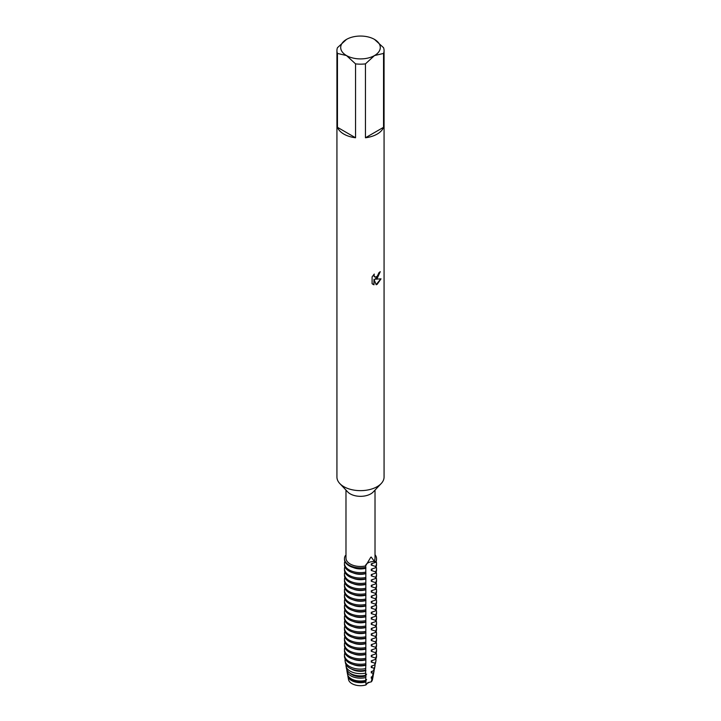 <?xml version="1.0" encoding="UTF-8"?>
<svg xmlns="http://www.w3.org/2000/svg" width="721" height="721" viewBox="0 0 721 721"><rect width="100%" height="100%" fill="white"/><g stroke="black" fill="none" stroke-linecap="round" stroke-linejoin="round"><path stroke-width="1.08" d="M372.46 677.794A12.068 6.967 180 0 1 371.279 681.859L367.935 682.58L365.926 684.95L367.935 682.58L371.279 681.859A8.057 4.65 0 0 0 365.926 684.95A12.068 6.967 180 0 1 353.497 684.4A12.068 6.967 180 0 1 348.54 677.794M374.496 39.403L383.545 47.694A23.568 13.609 180 0 1 384.068 50.56L384.068 477.032A23.568 13.609 180 0 1 381.193 483.557L373.244 491.965A14.519 8.382 180 0 1 370.765 493.876A14.519 8.382 180 0 1 347.756 491.965L339.807 483.557A23.568 13.609 180 0 1 336.932 477.032L336.932 50.56A23.568 13.609 180 0 1 337.455 47.694L346.504 39.403A19.8 11.428 180 0 1 374.496 39.394L374.496 39.394A19.8 11.428 180 0 1 374.496 39.403A19.8 11.428 180 0 1 374.496 55.562L383.545 53.426L383.545 127.32A23.568 13.609 180 0 1 377.164 134.088A23.568 13.609 180 0 1 365.457 137.765L365.457 63.863A23.568 13.609 180 0 1 355.543 63.863L355.543 137.765A23.568 13.609 180 0 1 337.455 127.32L337.455 53.426A23.568 13.609 180 0 1 336.932 50.56M375.019 490.082L375.019 558.09A14.519 8.382 180 0 1 374.091 561.037L371.207 557.054L370.765 557.279L365.601 565.94A14.519 8.382 180 0 1 345.981 558.09L345.981 490.082M381.193 483.557A23.568 13.609 180 0 1 377.164 486.657A23.568 13.609 180 0 1 339.807 483.557M377.164 278.423L375.145 279.198L381.012 278.856L377.164 284.317L376.173 284.741L374.001 279.261L374.001 284.804L372.099 283.686L372.099 276.855L374.289 274.07L373.992 275.422L374.803 277.035L377.164 276.585L378.94 272.727A23.568 13.609 0 0 0 380.255 271.673L377.164 278.423M380.12 271.79L375.145 279.198M374.74 276.999L374.073 276.314L374.028 274.34M372.928 284.353L373.866 284.723L374.001 279.261M376.128 284.633L380.841 278.901M345.981 555.413L345.386 555.567A16.024 9.256 180 0 0 349.162 565.183A16.024 9.256 180 0 0 365.826 567.364L365.619 565.156M376.524 558.64A16.024 9.256 180 0 0 375.019 554.719A16.024 9.256 180 0 1 375.614 561.704A8.057 4.65 0 0 0 365.619 565.733A8.057 4.65 180 0 1 375.614 561.704L375.614 562.344A16.024 9.256 0 0 0 376.524 559.271L376.524 558.64A16.024 9.256 180 0 1 375.614 561.704L374.091 561.037M384.068 50.56A23.568 13.609 180 0 1 383.545 53.426M346.504 39.394L346.504 39.403A19.8 11.428 180 0 1 346.504 39.394A19.8 11.428 180 0 0 346.504 55.562L355.543 63.863M355.543 137.765L337.455 127.32M337.455 53.426L346.504 55.562A19.8 11.428 180 0 0 374.496 55.562L365.457 63.863M383.545 127.32L365.457 137.765M365.826 572.113A16.024 9.256 180 0 1 349.162 569.932A16.024 9.256 180 0 1 344.476 563.389L344.476 564.66A16.024 9.256 0 0 0 349.162 571.203A16.024 9.256 0 0 0 365.826 573.384L365.754 567.103M344.476 558.64L344.476 559.271A16.024 9.256 0 0 0 349.162 565.814A16.024 9.256 0 0 0 365.826 568.004L365.826 567.364A16.024 9.256 180 0 1 344.476 558.64A16.024 9.256 180 0 1 345.386 555.567M365.926 568.193A12.068 6.967 180 0 1 353.173 567.499M365.826 577.503A16.024 9.256 180 0 1 349.162 575.322A16.024 9.256 180 0 1 344.476 568.779L344.476 570.05A16.024 9.256 0 0 0 349.162 576.593A16.024 9.256 0 0 0 365.826 578.774L365.826 572.411M365.926 573.583A12.068 6.967 180 0 1 353.173 572.889M365.826 582.892A16.024 9.256 180 0 1 349.162 580.711A16.024 9.256 180 0 1 344.476 574.168L344.476 575.439A16.024 9.256 0 0 0 349.162 581.982A16.024 9.256 0 0 0 365.826 584.163L365.826 577.8M365.926 578.963A12.068 6.967 180 0 1 353.173 578.278M365.826 588.282A16.024 9.256 180 0 1 349.162 586.101A16.024 9.256 180 0 1 344.476 579.558L344.476 580.829A16.024 9.256 0 0 0 349.162 587.372A16.024 9.256 0 0 0 365.826 589.553L365.826 583.19M365.926 584.352A12.068 6.967 180 0 1 353.173 583.668M365.826 593.671A16.024 9.256 180 0 1 349.162 591.49A16.024 9.256 180 0 1 344.476 584.947L344.476 586.218A16.024 9.256 0 0 0 349.162 592.761A16.024 9.256 0 0 0 365.826 594.942L365.826 588.579M365.926 589.742A12.068 6.967 180 0 1 353.173 589.057M365.826 599.061A16.024 9.256 180 0 1 349.162 596.871A16.024 9.256 180 0 1 344.476 590.328L344.476 591.608A16.024 9.256 0 0 0 349.162 598.151A16.024 9.256 0 0 0 365.826 600.332L365.826 593.969M365.926 595.131A12.068 6.967 180 0 1 353.173 594.446M365.826 604.45A16.024 9.256 180 0 1 349.162 602.26A16.024 9.256 180 0 1 344.476 595.717L344.476 596.988A16.024 9.256 0 0 0 349.162 603.531A16.024 9.256 0 0 0 365.826 605.721L365.826 599.358M365.926 600.521A12.068 6.967 180 0 1 353.173 599.836M365.826 609.84A16.024 9.256 180 0 1 349.162 607.65A16.024 9.256 180 0 1 344.476 601.107L344.476 602.377A16.024 9.256 0 0 0 349.162 608.921A16.024 9.256 0 0 0 365.826 611.111L365.826 604.748M365.926 605.91A12.068 6.967 180 0 1 353.173 605.225M365.826 615.229A16.024 9.256 180 0 1 349.162 613.039A16.024 9.256 180 0 1 344.476 606.496L344.476 607.767A16.024 9.256 0 0 0 349.162 614.31A16.024 9.256 0 0 0 365.826 616.5L365.826 610.137M365.926 611.3A12.068 6.967 180 0 1 353.173 610.606M365.826 620.619A16.024 9.256 180 0 1 349.162 618.429A16.024 9.256 180 0 1 344.476 611.886L344.476 613.156A16.024 9.256 0 0 0 349.162 619.7A16.024 9.256 0 0 0 365.826 621.89L365.826 615.527M365.926 616.689A12.068 6.967 180 0 1 353.173 615.995M365.826 625.999A16.024 9.256 180 0 1 349.162 623.818A16.024 9.256 180 0 1 344.476 617.275L344.476 618.546A16.024 9.256 0 0 0 349.162 625.089A16.024 9.256 0 0 0 365.826 627.279L365.826 620.916M365.926 622.079A12.068 6.967 180 0 1 353.173 621.385M365.826 631.389A16.024 9.256 180 0 1 349.162 629.208A16.024 9.256 180 0 1 344.476 622.665L344.476 623.935A16.024 9.256 0 0 0 349.162 630.478A16.024 9.256 0 0 0 365.826 632.659L365.826 626.306M365.926 627.468A12.068 6.967 180 0 1 353.173 626.774M365.826 636.778A16.024 9.256 180 0 1 349.162 634.597A16.024 9.256 180 0 1 344.476 628.054L344.476 629.325A16.024 9.256 0 0 0 349.162 635.868A16.024 9.256 0 0 0 365.826 638.049L365.826 631.686M365.926 632.858A12.068 6.967 180 0 1 353.173 632.164M365.826 642.168A16.024 9.256 180 0 1 349.162 639.987A16.024 9.256 180 0 1 344.476 633.444L344.476 634.714A16.024 9.256 0 0 0 349.162 641.257A16.024 9.256 0 0 0 365.826 643.438L365.826 637.076M365.926 638.238A12.068 6.967 180 0 1 353.173 637.553M365.826 647.557A16.024 9.256 180 0 1 349.162 645.376A16.024 9.256 180 0 1 344.476 638.833L344.476 640.104A16.024 9.256 0 0 0 349.162 646.647A16.024 9.256 0 0 0 365.826 648.828L365.826 642.465M365.926 643.628A12.068 6.967 180 0 1 353.173 642.943M365.826 652.947A16.024 9.256 180 0 1 349.162 650.766A16.024 9.256 180 0 1 344.476 644.223L344.476 645.493A16.024 9.256 0 0 0 349.162 652.036A16.024 9.256 0 0 0 365.826 654.217L365.826 647.855M365.926 649.017A12.068 6.967 180 0 1 353.173 648.332M365.826 658.336A16.024 9.256 180 0 1 349.162 656.146A16.024 9.256 180 0 1 344.476 649.603L344.476 650.883A16.024 9.256 0 0 0 349.162 657.426A16.024 9.256 0 0 0 365.826 659.607L365.826 653.244M365.926 654.407A12.068 6.967 180 0 1 353.173 653.722M365.826 663.726A16.024 9.256 180 0 1 349.162 661.536A16.024 9.256 180 0 1 344.476 654.992L344.476 656.263A16.024 9.256 0 0 0 349.162 662.806A16.024 9.256 0 0 0 365.826 664.996L365.826 658.633M365.926 659.796A12.068 6.967 180 0 1 353.173 659.111M365.709 668.601L365.826 664.023M365.926 665.186A12.068 6.967 180 0 1 353.173 664.501M345.116 661.13L345.44 662.896A15.15 8.742 0 0 0 349.793 668.16A15.15 8.742 0 0 0 365.655 670.197L365.7 668.601A15.474 8.931 180 0 1 349.559 666.501A15.474 8.931 180 0 1 345.116 661.13A15.474 8.931 180 0 1 345.17 658.967M365.592 673.108A14.546 8.4 180 0 1 350.217 671.179A14.546 8.4 180 0 1 346.035 666.132L346.495 668.601A14.087 8.129 0 0 0 350.541 673.495A14.087 8.129 0 0 0 365.574 675.325L365.673 669.629M365.926 670.575A12.068 6.967 180 0 1 351.965 669.277A12.068 6.967 180 0 1 351.56 669.034M366.61 674.144L365.583 675.415M365.592 677.587A13.618 7.859 180 0 1 350.875 675.856A13.618 7.859 180 0 1 346.963 671.125L347.549 674.306A13.023 7.516 0 0 0 351.289 678.831A13.023 7.516 0 0 0 365.655 680.417L365.926 675.965A12.068 6.967 180 0 1 351.965 674.667A12.068 6.967 180 0 1 349.973 673.144M365.926 675.965L365.926 674.694M372.315 563.389A12.068 6.967 180 0 1 371.279 565.093L375.614 566.463L375.614 567.733A16.024 9.256 0 0 0 376.524 564.66L376.524 563.389A16.024 9.256 180 0 1 375.614 566.463M376.128 561.326A16.024 9.256 180 0 1 376.524 563.389M375.614 562.344L371.279 563.822L371.279 565.093M375.614 567.733L371.279 569.211L371.279 570.482L375.614 571.852L375.614 573.123A16.024 9.256 0 0 0 376.524 570.05L376.524 568.779A16.024 9.256 180 0 1 375.614 571.852M372.315 568.779A12.068 6.967 180 0 1 371.279 570.482M376.128 566.715A16.024 9.256 180 0 1 376.524 568.779M375.614 573.123L371.279 574.601L371.279 575.872L375.614 577.242L375.614 578.512A16.024 9.256 0 0 0 376.524 575.439L376.524 574.168A16.024 9.256 180 0 1 375.614 577.242M372.315 574.168A12.068 6.967 180 0 1 371.279 575.872M376.128 572.104A16.024 9.256 180 0 1 376.524 574.168M375.614 578.512L371.279 579.99L371.279 581.261L375.614 582.631L375.614 583.902A16.024 9.256 0 0 0 376.524 580.829L376.524 579.558A16.024 9.256 180 0 1 375.614 582.631M372.315 579.549A12.068 6.967 180 0 1 371.279 581.261M376.128 577.494A16.024 9.256 180 0 1 376.524 579.558M375.614 583.902L371.279 585.38L371.279 586.651L375.614 588.021L375.614 589.291A16.024 9.256 0 0 0 376.524 586.218L376.524 584.947A16.024 9.256 180 0 1 375.614 588.012M372.315 584.938A12.068 6.967 180 0 1 371.279 586.651M376.128 582.883A16.024 9.256 180 0 1 376.524 584.947M375.614 589.291L371.279 590.769L371.279 592.04L375.614 593.401L375.614 594.672A16.024 9.256 0 0 0 376.524 591.608L376.524 590.328A16.024 9.256 180 0 1 375.614 593.401M372.315 590.328A12.068 6.967 180 0 1 371.279 592.04M376.128 588.273A16.024 9.256 180 0 1 376.524 590.328M375.614 594.681L371.279 596.159L371.279 597.43L375.614 598.79L375.614 600.061A16.024 9.256 0 0 0 376.524 596.988L376.524 595.717A16.024 9.256 180 0 1 375.614 598.79M372.315 595.717A12.068 6.967 180 0 1 371.279 597.43M376.128 593.662A16.024 9.256 180 0 1 376.524 595.717M375.614 600.061L371.279 601.548L371.279 602.819L375.614 604.18L375.614 605.451A16.024 9.256 0 0 0 376.524 602.377L376.524 601.107A16.024 9.256 180 0 1 375.614 604.18M372.315 601.107A12.068 6.967 180 0 1 371.279 602.819M376.128 599.052A16.024 9.256 180 0 1 376.524 601.107M375.614 605.451L371.279 606.938L371.279 608.209L375.614 609.569L375.614 610.84A16.024 9.256 0 0 0 376.524 607.767L376.524 606.496A16.024 9.256 180 0 1 375.614 609.569M372.315 606.496A12.068 6.967 180 0 1 371.279 608.209M376.128 604.441A16.024 9.256 180 0 1 376.524 606.496M375.614 610.84L371.279 612.327L371.279 613.598L375.614 614.959L375.614 616.23A16.024 9.256 0 0 0 376.524 613.156L376.524 611.886A16.024 9.256 180 0 1 375.614 614.959M372.315 611.886A12.068 6.967 180 0 1 371.279 613.598M376.128 609.831A16.024 9.256 180 0 1 376.524 611.886M375.614 616.23L371.279 617.717L371.279 618.988L375.614 620.348L375.614 621.619A16.024 9.256 0 0 0 376.524 618.546L376.524 617.275A16.024 9.256 180 0 1 375.614 620.348M372.315 617.275A12.068 6.967 180 0 1 371.279 618.988M376.128 615.22A16.024 9.256 180 0 1 376.524 617.275M375.614 621.619L371.279 623.097L371.279 624.377L375.614 625.738L375.614 627.009A16.024 9.256 0 0 0 376.524 623.935L376.524 622.665A16.024 9.256 180 0 1 375.614 625.738M372.315 622.665A12.068 6.967 180 0 1 371.279 624.377M376.128 620.601A16.024 9.256 180 0 1 376.524 622.665M375.614 627.009L371.279 628.487L371.279 629.757L375.614 631.127L375.614 632.398A16.024 9.256 0 0 0 376.524 629.325L376.524 628.054A16.024 9.256 180 0 1 375.614 631.127M372.315 628.054A12.068 6.967 180 0 1 371.279 629.757M376.128 625.99A16.024 9.256 180 0 1 376.524 628.054M375.614 632.398L371.279 633.876L371.279 635.147L375.614 636.517L375.614 637.788A16.024 9.256 0 0 0 376.524 634.714L376.524 633.444A16.024 9.256 180 0 1 375.614 636.517M372.315 633.444A12.068 6.967 180 0 1 371.279 635.147M376.128 631.38A16.024 9.256 180 0 1 376.524 633.444M375.614 637.788L371.279 639.266L371.279 640.536L375.614 641.906L375.614 643.177A16.024 9.256 0 0 0 376.524 640.104L376.524 638.833A16.024 9.256 180 0 1 375.614 641.906M372.315 638.824A12.068 6.967 180 0 1 371.279 640.536M376.128 636.769A16.024 9.256 180 0 1 376.524 638.833M375.614 643.177L371.279 644.655L371.279 645.926L375.614 647.296L375.614 648.567A16.024 9.256 0 0 0 376.524 645.493L376.524 644.223A16.024 9.256 180 0 1 375.614 647.296M372.315 644.213A12.068 6.967 180 0 1 371.279 645.926M376.128 642.159A16.024 9.256 180 0 1 376.524 644.223M375.614 648.567L371.279 650.045L371.279 651.315L375.614 652.676L375.614 653.956A16.024 9.256 0 0 0 376.524 650.883L376.524 649.603A16.024 9.256 180 0 1 375.614 652.676M372.315 649.603A12.068 6.967 180 0 1 371.279 651.315M376.128 647.548A16.024 9.256 180 0 1 376.524 649.603M375.614 653.956L371.279 655.434L371.279 656.705L375.614 658.066L375.614 659.336A16.024 9.256 0 0 0 376.524 656.263L376.524 654.992A16.024 9.256 180 0 1 375.614 658.066M372.315 654.992A12.068 6.967 180 0 1 371.279 656.705M376.128 652.938A16.024 9.256 180 0 1 376.524 654.992M375.614 659.336L371.279 660.824L371.279 662.094L375.073 663.194L374.74 664.951A15.15 8.742 0 0 0 375.56 662.896L375.884 661.13A15.474 8.931 180 0 1 375.073 663.194M372.315 660.382A12.068 6.967 180 0 1 371.279 662.094M375.83 658.967A15.474 8.931 180 0 1 375.884 661.13M374.74 664.951L371.279 666.213L371.279 667.484L374.127 668.178L373.64 670.674A14.087 8.129 0 0 0 374.505 668.601L374.965 666.132A14.546 8.4 180 0 1 374.127 668.178M372.315 665.771A12.068 6.967 180 0 1 371.279 667.484M374.992 664.519A14.546 8.4 180 0 1 374.965 666.132M373.64 670.674L371.279 671.602L371.279 672.873L373.127 673.234L372.46 676.487A13.023 7.516 0 0 0 373.451 674.306L374.037 671.125A13.618 7.859 180 0 1 373.127 673.234M372.315 671.161A12.068 6.967 180 0 1 371.279 672.873M374.1 669.863A13.618 7.859 180 0 1 374.037 671.125M366.61 679.533L365.583 680.804M372.46 676.487L371.279 676.992L371.279 678.263L372.063 678.371L371.279 681.859A12.068 6.967 180 0 0 372.496 679.461L373.118 676.127A12.69 7.327 180 0 1 372.063 678.371M365.727 682.021A12.69 7.327 180 0 1 351.533 680.534A12.69 7.327 180 0 1 347.882 676.127L348.504 679.461A12.068 6.967 180 0 0 365.926 684.95L365.926 681.354A12.068 6.967 180 0 1 351.965 680.056A12.068 6.967 180 0 1 348.784 676.803M365.926 681.354L365.926 680.083M372.315 676.55A12.068 6.967 180 0 1 371.279 678.263M373.19 675.216A12.69 7.327 180 0 1 373.118 676.127M347.882 676.127A12.69 7.327 180 0 1 347.81 675.216M346.963 671.125A13.618 7.859 180 0 1 346.9 669.863M346.035 666.132A14.546 8.4 180 0 1 346.008 664.519M344.476 654.992A16.024 9.256 180 0 1 344.872 652.938M344.476 649.603A16.024 9.256 180 0 1 344.872 647.548M344.476 644.223A16.024 9.256 180 0 1 344.872 642.159M344.476 638.833A16.024 9.256 180 0 1 344.872 636.769M344.476 633.444A16.024 9.256 180 0 1 344.872 631.38M344.476 628.054A16.024 9.256 180 0 1 344.872 625.99M344.476 622.665A16.024 9.256 180 0 1 344.872 620.601M344.476 617.275A16.024 9.256 180 0 1 344.872 615.22M344.476 611.886A16.024 9.256 180 0 1 344.872 609.831M344.476 606.496A16.024 9.256 180 0 1 344.872 604.441M344.476 601.107A16.024 9.256 180 0 1 344.872 599.052M344.476 595.717A16.024 9.256 180 0 1 344.872 593.662M344.476 590.328A16.024 9.256 180 0 1 344.872 588.273M344.476 584.947A16.024 9.256 180 0 1 344.872 582.883M344.476 579.558A16.024 9.256 180 0 1 344.872 577.494M344.476 574.168A16.024 9.256 180 0 1 344.872 572.104M344.476 568.779A16.024 9.256 180 0 1 344.872 566.715M344.476 563.389A16.024 9.256 180 0 1 344.872 561.326"/></g></svg>
